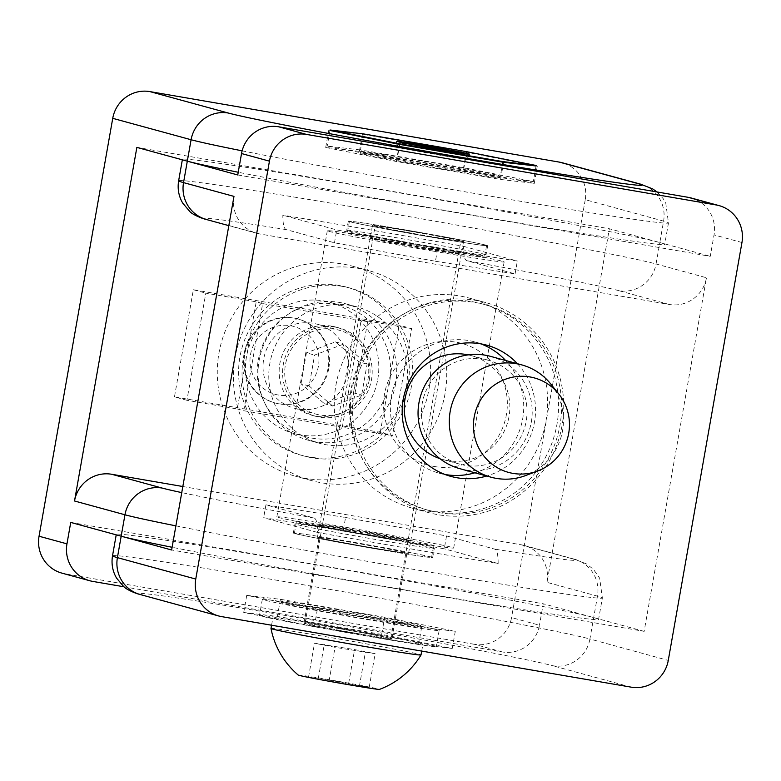 <?xml version="1.0" encoding="UTF-8"?>
<svg xmlns="http://www.w3.org/2000/svg" width="781" height="781" viewBox="0 0 781 781"><rect width="100%" height="100%" fill="white"/><g stroke="black" fill="none" stroke-linecap="round" stroke-linejoin="round"><path stroke-width="0.59" stroke-dasharray="3.9 2.93" d="M382.983 537.26A89.786 1.728 -170 0 1 276.855 516.827A89.786 1.728 -170 0 1 365.576 530.719A89.786 1.728 -170 0 1 453.693 548.008A89.786 1.728 -170 0 1 382.983 537.26M433.435 251.16A89.786 1.728 10 0 0 504.145 261.918A89.786 1.728 10 0 0 416.019 244.619A89.786 1.728 10 0 0 327.307 230.737A89.786 1.728 10 0 0 433.435 251.16M374.402 534.917A46.255 0.888 10 0 0 410.826 540.452A46.255 0.888 10 0 0 365.43 531.549A46.255 0.888 10 0 0 319.732 524.393A46.255 0.888 10 0 0 374.402 534.917M424.844 248.817A46.255 0.888 -170 0 1 370.174 238.293A46.255 0.888 -170 0 1 415.882 245.449A46.255 0.888 -170 0 1 461.268 254.352A46.255 0.888 -170 0 1 424.844 248.817M187.313 161.169A244.853 4.715 -170 0 1 182.422 159.334A244.853 4.715 -170 0 1 399.696 192.887A244.853 4.715 -170 0 1 659.818 242.54A244.853 4.715 -170 0 1 664.699 244.375A244.853 4.715 -170 0 1 505.209 220.75A244.853 4.715 -170 0 1 238.234 172.25M121.182 536.205A244.853 4.715 -170 0 1 116.301 534.37A244.853 4.715 -170 0 1 333.565 567.924A244.853 4.715 -170 0 1 593.687 617.576A244.853 4.715 -170 0 1 598.578 619.411A244.853 4.715 -170 0 1 439.078 595.786A244.853 4.715 -170 0 1 172.113 547.286M233.978 196.392A32.646 31.962 105.3 0 0 256.871 233.304A32.646 31.962 105.3 0 0 259.809 233.958L669.317 304.483A32.646 31.962 105.3 0 0 706.483 277.763L644.14 631.36L171.635 549.99M435.437 261.254L515.079 273.897L466.853 260.717C464.588 259.966 463.455 255.162 463.445 246.308A238.332 4.588 10 0 0 282.849 215.205C282.849 224.059 283.981 228.853 286.246 229.614L334.473 242.793L435.437 261.254L437.702 248.397L336.738 229.936L282.849 215.205M237.756 174.964L710.261 256.324L714.039 234.896A32.646 31.962 105.3 0 0 691.146 197.983M270.987 628.49A76.177 1.464 -170 0 1 330.978 637.608A76.177 1.464 -170 0 1 421.027 654.947M298.254 675.077A41.247 0.791 -170 0 1 339.003 681.432A41.247 0.791 -170 0 1 379.459 689.398M182.822 486.514L521.191 544.787A32.646 31.962 -74.7 0 1 524.129 545.441A32.646 31.962 -74.7 0 1 547.022 582.353L609.365 228.755L659.818 242.54L663.596 221.111L585.242 199.692A32.646 31.962 105.3 0 0 562.349 162.78M345.563 517.491L446.527 535.951L494.754 549.131C497.019 549.883 498.151 554.686 498.151 563.54A238.332 4.588 -170 0 1 317.555 532.437C317.545 523.592 316.412 518.789 314.147 518.028L265.921 504.848L345.563 517.491L343.298 530.348L263.656 517.705L317.555 532.437M502.29 651.94L474.389 644.305A32.646 31.962 105.3 0 0 511.555 617.586L539.466 625.22A32.646 31.962 -74.7 0 1 502.29 651.94L123.964 586.785M61.943 573.137A32.646 31.962 105.3 0 0 64.882 573.791L92.793 581.415M70.739 522.421L543.244 603.781L539.466 625.22M644.14 631.36L543.244 603.781M336.777 611.113A70.739 1.357 10 0 0 281.062 602.649A70.739 1.357 10 0 0 350.493 616.268A70.739 1.357 10 0 0 420.393 627.211A70.739 1.357 10 0 0 336.777 611.113M337.06 609.512A70.739 1.357 -170 0 1 420.676 625.601A70.739 1.357 -170 0 1 350.776 614.667A70.739 1.357 -170 0 1 281.345 601.038A70.739 1.357 -170 0 1 337.06 609.512M432.869 547.92A70.739 1.357 10 0 0 357.718 533.579A70.739 1.357 10 0 0 294.954 523.885A70.739 1.357 10 0 0 364.376 537.513A70.739 1.357 10 0 0 434.275 548.457A70.739 1.357 10 0 0 432.869 547.92M431.258 557.029A70.739 1.357 10 0 0 356.116 542.688A70.739 1.357 10 0 0 293.344 532.993A70.739 1.357 10 0 0 362.774 546.622A70.739 1.357 10 0 0 432.674 557.566A70.739 1.357 10 0 0 431.258 557.029M428.954 389.27A108.823 106.528 105.3 0 0 352.641 266.214A108.823 106.528 105.3 0 0 221.199 343.103A108.823 106.528 105.3 0 0 295.257 476.156A108.823 106.528 105.3 0 0 428.954 389.27M339.071 285.465A87.062 85.217 105.3 0 0 240.753 352.7A87.062 85.217 105.3 0 0 300.997 455.167A87.062 85.217 105.3 0 0 406.159 393.653A87.062 85.217 105.3 0 0 346.901 287.203A87.062 85.217 105.3 0 0 339.071 285.465M377.77 379.254A68.015 66.58 105.3 0 0 330.08 302.345A68.015 66.58 105.3 0 0 247.919 350.405A68.015 66.58 105.3 0 0 294.212 433.562A68.015 66.58 105.3 0 0 377.77 379.254M389.582 382.485A68.015 66.58 -74.7 0 1 306.015 436.794A68.015 66.58 -74.7 0 1 259.731 353.627A68.015 66.58 -74.7 0 1 341.883 305.576A68.015 66.58 -74.7 0 1 389.582 382.485M445.053 393.663A108.823 106.528 -74.7 0 1 311.365 480.559A108.823 106.528 -74.7 0 1 237.297 347.496A108.823 106.528 -74.7 0 1 368.739 270.607A108.823 106.528 -74.7 0 1 445.053 393.663M265.921 504.848L263.656 517.705M446.527 535.951L444.262 548.809L343.298 530.348M498.151 563.54L444.262 548.809M500.582 179.445L534.263 183.379L463.66 169.36L359.387 151.397L325.716 147.472L396.318 161.491L500.582 179.445L503.608 162.302M396.318 161.491L399.335 144.348M325.716 147.472L328.742 130.32M329.963 130.466L362.413 134.254L466.687 152.207L536.078 165.992M359.387 151.397L362.413 134.254M463.66 169.36L466.687 152.207M534.263 183.379L537.279 166.236M383.783 156.249A70.739 1.357 10 0 0 360.324 153.144A70.739 1.357 10 0 0 429.755 166.763A70.739 1.357 10 0 0 499.655 177.707A70.739 1.357 10 0 0 458.681 169.223A70.739 1.357 10 0 0 383.783 156.249M585.242 199.692L511.555 617.586M136.86 147.384L609.365 228.755M474.389 644.305L64.882 573.791M384.067 154.638A70.739 1.357 -170 0 1 458.964 167.612A70.739 1.357 -170 0 1 499.938 176.096A70.739 1.357 -170 0 1 430.038 165.162A70.739 1.357 -170 0 1 360.607 151.534A70.739 1.357 -170 0 1 384.067 154.638M402.176 241.495A69.646 1.337 -170 0 1 484.503 257.349A69.646 1.337 -170 0 1 415.677 246.571A69.646 1.337 -170 0 1 347.32 233.158A69.646 1.337 -170 0 1 402.176 241.495M404.255 229.712A69.646 1.337 10 0 0 349.4 221.374A69.646 1.337 10 0 0 417.757 234.788A69.646 1.337 10 0 0 486.583 245.556A69.646 1.337 10 0 0 404.255 229.712M406.794 242.754A46.255 0.888 10 0 0 370.36 237.219A46.255 0.888 10 0 0 415.756 246.132A46.255 0.888 10 0 0 461.464 253.288A46.255 0.888 10 0 0 406.794 242.754M408.863 230.971A46.255 0.888 -170 0 1 463.543 241.495A46.255 0.888 -170 0 1 417.835 234.339A46.255 0.888 -170 0 1 372.439 225.436A46.255 0.888 -170 0 1 408.863 230.971M409.4 231.117A43.531 0.84 -170 0 1 460.858 241.026A43.531 0.84 -170 0 1 417.845 234.29A43.531 0.84 -170 0 1 375.124 225.904A43.531 0.84 -170 0 1 409.4 231.117M378.824 537.25A69.646 1.337 10 0 0 433.68 545.587A69.646 1.337 10 0 0 365.323 532.173A69.646 1.337 10 0 0 296.497 521.396A69.646 1.337 10 0 0 378.824 537.25M376.745 549.033A69.646 1.337 -170 0 1 294.417 533.189A69.646 1.337 -170 0 1 363.243 543.957A69.646 1.337 -170 0 1 431.6 557.37A69.646 1.337 -170 0 1 376.745 549.033M374.206 535.991A46.255 0.888 -170 0 1 319.536 525.457A46.255 0.888 -170 0 1 365.244 532.613A46.255 0.888 -170 0 1 410.64 541.526A46.255 0.888 -170 0 1 374.206 535.991M372.137 547.774A46.255 0.888 10 0 0 408.561 553.309A46.255 0.888 10 0 0 363.165 544.406A46.255 0.888 10 0 0 317.457 537.25A46.255 0.888 10 0 0 372.137 547.774M354.213 542.873A44.615 0.859 -170 0 1 406.95 553.026A44.615 0.859 -170 0 1 362.862 546.124A44.615 0.859 -170 0 1 319.068 537.533A44.615 0.859 -170 0 1 354.213 542.873M330.187 626.157A89.786 1.728 10 0 0 259.477 615.408A89.786 1.728 10 0 0 347.594 632.708A89.786 1.728 10 0 0 436.315 646.59A89.786 1.728 10 0 0 330.187 626.157M332.872 626.899A76.177 1.464 -170 0 1 422.911 644.227A76.177 1.464 -170 0 1 347.643 632.444A76.177 1.464 -170 0 1 272.872 617.771A76.177 1.464 -170 0 1 332.872 626.899M339.091 628.598A44.615 0.859 10 0 0 303.955 623.258A44.615 0.859 10 0 0 347.75 631.849A44.615 0.859 10 0 0 391.837 638.751A44.615 0.859 10 0 0 339.091 628.598M333.018 610.088A89.786 1.728 10 0 0 262.309 599.339A89.786 1.728 10 0 0 350.425 616.629A89.786 1.728 10 0 0 439.147 630.521A89.786 1.728 10 0 0 333.018 610.088M407.994 148.302A37 0.713 10 0 0 395.733 146.662A37 0.713 10 0 0 395.723 146.672A37 0.713 10 0 0 432.039 153.798A37 0.713 10 0 0 468.6 159.529A37 0.713 10 0 0 468.6 159.509A37 0.713 10 0 0 424.864 151.104A37 0.713 10 0 0 407.994 148.302M486.241 245.214A70.739 1.357 10 0 0 411.099 230.873A70.739 1.357 10 0 0 348.326 221.179A70.739 1.357 10 0 0 417.757 234.808A70.739 1.357 10 0 0 487.656 245.751A70.739 1.357 10 0 0 486.241 245.214M363.331 133.883L360.5 149.952L463.553 167.7L533.325 181.563L500.045 177.677L396.992 159.929L327.21 146.067L360.5 149.952M329.943 130.564L327.21 146.067M399.726 144.417L396.992 159.929M502.788 162.165L500.045 177.677M536.059 166.089L533.325 181.563M466.384 151.631L463.553 167.7M413.032 144.807A32.646 0.625 10 0 0 400.77 143.138A32.646 0.625 10 0 0 432.811 149.435A32.646 0.625 10 0 0 465.066 154.472A32.646 0.625 10 0 0 452.97 151.856M339.305 628.656A43.531 0.84 -170 0 1 390.764 638.565A43.531 0.84 -170 0 1 347.75 631.829A43.531 0.84 -170 0 1 305.029 623.443A43.531 0.84 -170 0 1 339.305 628.656M329.074 681.071L308.554 676.99L318.345 678.133L369.179 687.426L329.074 681.071L335.029 647.312L314.509 643.241L354.603 649.597L375.124 653.677L335.029 647.312M308.554 676.99L314.509 643.241M359.387 686.284L365.342 652.535M369.179 687.426L375.124 653.677M348.658 683.355L354.603 649.597M318.345 678.133L324.291 644.384M328.811 368.271A43.531 42.613 105.3 0 0 298.293 319.048A43.531 42.613 105.3 0 0 245.712 349.8A43.531 42.613 105.3 0 0 275.342 403.025A43.531 42.613 105.3 0 0 328.811 368.271M244.102 353.608A43.531 42.613 -74.7 0 1 297.571 318.843A43.531 42.613 -74.7 0 1 328.098 368.076A43.531 42.613 -74.7 0 1 274.619 402.83A43.531 42.613 -74.7 0 1 244.102 353.608M369.384 379.351A43.531 42.613 105.3 0 0 338.866 330.129A43.531 42.613 105.3 0 0 286.285 360.89A43.531 42.613 105.3 0 0 315.915 414.115A43.531 42.613 105.3 0 0 369.384 379.351M347.701 373.425A43.531 42.613 -74.7 0 1 294.232 408.19A43.531 42.613 -74.7 0 1 264.603 354.964A43.531 42.613 -74.7 0 1 317.184 324.203A43.531 42.613 -74.7 0 1 347.701 373.425M335.322 327.122A45.708 44.742 -74.7 0 1 339.442 328.03A45.708 44.742 -74.7 0 1 370.545 383.92A45.708 44.742 -74.7 0 1 315.339 416.214A45.708 44.742 -74.7 0 1 283.708 362.413A45.708 44.742 -74.7 0 1 335.322 327.122M250.506 354.545A35.184 34.442 -74.7 0 1 306.718 333.311A35.184 34.442 -74.7 0 1 296.136 393.312A35.184 34.442 -74.7 0 1 250.506 354.545M406.374 386.81A70.739 69.245 105.3 0 0 356.771 306.826A70.739 69.245 105.3 0 0 271.329 356.8A70.739 69.245 105.3 0 0 319.468 443.286A70.739 69.245 105.3 0 0 406.374 386.81M395.635 383.871A70.739 69.245 -74.7 0 1 308.739 440.357A70.739 69.245 -74.7 0 1 260.59 353.871A70.739 69.245 -74.7 0 1 346.032 303.887A70.739 69.245 -74.7 0 1 395.635 383.871M332.667 405.993L309.139 385.999L314.597 355.072L343.572 344.128L367.099 364.112L361.642 395.04L332.667 405.993L324.505 403.757L353.49 392.814L361.642 395.04M309.139 385.999L300.988 383.774L324.505 403.757M300.988 383.774L306.435 352.836L314.597 355.072M367.099 364.112L358.938 361.876L335.42 341.893L306.435 352.836M335.42 341.893L343.572 344.128M358.938 361.876L353.49 392.814M331.886 326.185A45.708 44.742 -74.7 0 1 336.006 327.093A45.708 44.742 -74.7 0 1 367.109 382.983A45.708 44.742 -74.7 0 1 311.902 415.277A45.708 44.742 -74.7 0 1 280.272 361.476A45.708 44.742 -74.7 0 1 331.886 326.185M342.498 286.402A87.062 85.217 105.3 0 0 244.189 353.637A87.062 85.217 105.3 0 0 304.434 456.104A87.062 85.217 105.3 0 0 409.595 394.59A87.062 85.217 105.3 0 0 350.337 288.14A87.062 85.217 105.3 0 0 342.498 286.402M237.317 408.971L243.76 410.728L262.65 303.584L256.207 301.817L237.317 408.971L186.913 400.292L205.813 293.139L256.207 301.817M186.913 400.292L174.466 396.894L380.269 432.332L392.716 435.73L411.616 328.576L399.159 325.179L193.356 289.741L174.466 396.894M243.76 410.728L392.716 435.73M342.322 427.051L361.212 319.898L367.656 321.665L348.756 428.818M367.656 321.665L262.65 303.584M380.269 432.332L399.159 325.179M361.212 319.898L411.616 328.576M193.356 289.741L205.813 293.139M484.64 254.323A70.739 1.357 -170 0 1 486.046 254.86A70.739 1.357 -170 0 1 416.146 243.916A70.739 1.357 -170 0 1 346.725 230.288A70.739 1.357 -170 0 1 409.488 239.982A70.739 1.357 -170 0 1 484.64 254.323M562.047 425.645A108.823 106.528 -74.7 0 1 428.359 512.541A108.823 106.528 -74.7 0 1 354.291 379.478A108.823 106.528 -74.7 0 1 485.743 302.589A108.823 106.528 -74.7 0 1 562.047 425.645M438.531 512.57A106.646 104.4 105.3 0 0 558.962 430.204A106.646 104.4 105.3 0 0 485.167 304.688A106.646 104.4 105.3 0 0 356.351 380.035A106.646 104.4 105.3 0 0 428.935 510.442A106.646 104.4 105.3 0 0 438.531 512.57M517.403 363.702A68.015 66.58 -74.7 0 1 534.477 422.091A68.015 66.58 -74.7 0 1 486.709 476.029M474.897 472.798A68.015 66.58 105.3 0 0 522.674 418.86A68.015 66.58 105.3 0 0 505.6 360.471M480.803 343.845A68.015 66.58 105.3 0 0 474.985 341.951A68.015 66.58 105.3 0 0 392.823 390.012A68.015 66.58 105.3 0 0 439.117 473.169A68.015 66.58 105.3 0 0 445.092 474.506M545.948 421.242A108.823 106.528 105.3 0 0 469.635 298.186A108.823 106.528 105.3 0 0 338.193 375.075A108.823 106.528 105.3 0 0 412.261 508.138A108.823 106.528 105.3 0 0 545.948 421.242M334.473 242.793L336.738 229.936M515.079 273.897L517.344 261.039L437.702 248.397M463.445 246.308L517.344 261.039M381.665 634.397L277.392 616.443L243.721 612.509L314.313 626.538L418.587 644.491L452.258 648.425L381.665 634.397L384.682 617.254L455.284 631.273L421.613 627.348L317.34 609.385L246.737 595.366L280.418 599.3L384.682 617.254M280.418 599.3L277.392 616.443M246.737 595.366L243.721 612.509M317.34 609.385L314.313 626.538M421.613 627.348L418.587 644.491M455.284 631.273L452.258 648.425M178.644 180.762A244.853 4.715 -170 0 1 395.918 214.316A244.853 4.715 -170 0 1 656.04 263.968L659.818 242.54L710.261 256.324M435.525 511.75A106.646 104.4 105.3 0 0 555.955 429.384A106.646 104.4 105.3 0 0 482.16 303.868A106.646 104.4 105.3 0 0 353.344 379.215A106.646 104.4 105.3 0 0 425.928 509.612A106.646 104.4 105.3 0 0 435.525 511.75M434.5 466.54A63.115 61.787 105.3 0 0 503.677 382.397A63.115 61.787 105.3 0 0 398.193 364.239A63.115 61.787 105.3 0 0 434.5 466.54M464.871 465.3A53.869 52.727 -74.7 0 1 460.019 464.217A53.869 52.727 -74.7 0 1 422.746 400.819A53.869 52.727 -74.7 0 1 483.576 359.211A53.869 52.727 -74.7 0 1 488.428 360.295A53.869 52.727 -74.7 0 1 525.701 423.692A53.869 52.727 -74.7 0 1 464.871 465.3M468.229 354.867A53.869 52.727 -74.7 0 1 471.246 355.599A53.869 52.727 -74.7 0 1 507.914 421.467A53.869 52.727 -74.7 0 1 442.847 459.521A53.869 52.727 -74.7 0 1 439.869 458.613M459.775 468.659A58.224 56.993 105.3 0 0 465.017 469.83A58.224 56.993 105.3 0 0 530.758 424.864A58.224 56.993 105.3 0 0 490.468 356.341M550.722 383.959A58.224 56.993 -74.7 0 1 525.691 475.531M175.891 525.857A244.853 4.715 10 0 0 442.866 574.357A244.853 4.715 10 0 0 602.356 597.982A244.853 4.715 10 0 0 597.465 596.147L589.909 639.004L668.263 660.423M112.523 555.799A244.853 4.715 -170 0 1 329.787 589.352A244.853 4.715 -170 0 1 589.909 639.004A32.646 31.962 105.3 0 1 552.743 665.724A212.207 4.081 10 0 0 306.132 619.021A212.207 4.081 10 0 0 143.235 595.21A32.646 31.962 -74.7 0 1 140.297 594.556M143.235 595.21L221.589 616.619M631.097 687.143L552.743 665.724M286.246 229.614A212.207 4.081 10 0 0 209.367 220.174A32.646 31.962 -74.7 0 1 206.428 219.52M209.367 220.174L259.809 233.958M669.317 304.483L618.874 290.688A32.646 31.962 105.3 0 0 656.04 263.968L706.483 277.763M618.874 290.688A212.207 4.081 10 0 0 466.853 260.717M741.95 242.52L714.039 234.896M242.13 150.84A244.853 4.715 10 0 0 509.075 199.331A244.853 4.715 10 0 0 668.477 222.946A244.853 4.715 10 0 0 663.596 221.111A32.646 31.962 -74.7 0 0 640.703 184.189M314.147 518.028A212.207 4.081 -170 0 1 181.748 492.606M521.191 544.787L571.633 558.571A32.646 31.962 -74.7 0 1 574.572 559.225A32.646 31.962 -74.7 0 1 597.465 596.147L547.022 582.353M571.633 558.571A212.207 4.081 -170 0 1 494.754 549.131M327.307 230.737L276.855 516.827M504.145 261.918L453.693 548.008M370.174 238.293L319.732 524.393M461.268 254.352L410.826 540.452M256.871 233.304L228.823 225.641M524.129 545.441L574.572 559.225L586.619 563.98L593.443 569.32L599.642 578.165L602.356 597.982L598.578 619.411M657.036 191.96L663.196 198.677L665.773 203.128L668.477 222.946L664.699 244.375M281.345 601.038L281.062 602.649M420.676 625.601L420.393 627.211M432.674 557.566L434.275 548.457M293.344 532.993L294.954 523.885M341.883 305.576L330.08 302.345M306.015 436.794L294.212 433.562M368.739 270.607L352.641 266.214M311.365 480.559L295.257 476.156M499.655 177.707L499.938 176.096M360.324 153.144L360.607 151.534M349.4 221.374L347.32 233.158M486.583 245.556L484.503 257.349M372.439 225.436L370.36 237.219M463.543 241.495L461.464 253.288M431.6 557.37L433.68 545.587M294.417 533.189L296.497 521.396M408.561 553.309L410.64 541.526M317.457 537.25L319.536 525.457M391.837 638.751L406.95 553.026M303.955 623.258L319.068 537.533M262.309 599.339L259.477 615.408M439.147 630.521L436.315 646.59M396.67 141.322L395.723 146.672L400.77 143.138M469.547 154.169L468.6 159.529L465.066 154.472M390.764 638.565L460.858 241.026M305.029 623.443L375.124 225.904M421.711 651.081L422.911 644.227M271.563 625.23L272.872 617.771M274.619 402.83L275.342 403.025M297.571 318.843L298.293 319.048M294.232 408.19L315.915 414.115M317.184 324.203L338.866 330.129M308.739 440.357L319.468 443.286M346.032 303.887L356.771 306.826M339.442 328.03L336.006 327.093M315.339 416.214L311.902 415.277M350.337 288.14L346.901 287.203M304.434 456.104L300.997 455.167M348.326 221.179L346.725 230.288M487.656 245.751L486.046 254.86M439.117 473.169L450.92 476.4M474.985 341.951L486.788 345.182M412.261 508.138L428.359 512.541M469.635 298.186L485.743 302.589M485.167 304.688L482.16 303.868M428.935 510.442L425.928 509.612M442.847 459.521L460.019 464.217M471.246 355.599L488.428 360.295"/><path stroke-width="1.17" d="M719.057 205.608L691.146 197.983A32.646 31.962 105.3 0 0 688.207 197.329L716.118 204.954A32.646 31.962 -74.7 0 1 719.057 205.608A32.646 31.962 -74.7 0 1 741.95 242.52L668.263 660.423A32.646 31.962 -74.7 0 1 631.097 687.143L221.589 616.619A32.646 31.962 -74.7 0 1 218.651 615.965A32.646 31.962 -74.7 0 1 195.758 579.053L117.404 557.634A244.853 4.715 -170 0 1 112.523 555.799L116.213 534.848M241.534 153.535L269.445 161.159A32.646 31.962 -74.7 0 1 306.611 134.439L278.71 126.805A32.646 31.962 105.3 0 0 241.534 153.535L237.756 174.964L136.86 147.384L74.517 500.992A32.646 31.962 -74.7 0 1 111.683 474.262L182.822 486.514M421.027 654.947A76.177 1.464 -170 0 1 421.018 654.956A76.177 1.464 -170 0 1 345.749 643.163A76.177 1.464 -170 0 1 270.987 628.5A76.177 1.464 -170 0 1 270.987 628.49A81.614 81.614 0 0 0 298.254 675.077A41.247 0.791 -170 0 0 346.998 684.429A41.247 0.791 -170 0 0 379.459 689.398A81.614 81.614 0 0 0 421.018 654.956L421.711 651.081M172.113 547.286A244.853 4.715 -170 0 1 121.182 536.205L70.739 522.421L66.961 543.849L39.05 536.225A32.646 31.962 105.3 0 0 61.943 573.137L89.854 580.761A32.646 31.962 -74.7 0 1 66.961 543.849M238.234 172.25A244.853 4.715 -170 0 1 187.313 161.169L183.535 182.608A244.853 4.715 -170 0 1 178.644 180.762L182.344 159.812M637.765 183.535A32.646 31.962 -74.7 0 1 640.703 184.189L562.349 162.78A32.646 31.962 105.3 0 0 559.411 162.126L637.765 183.535A212.207 4.081 -170 0 1 474.868 159.724A212.207 4.081 -170 0 1 228.257 113.02L149.903 91.602A32.646 31.962 105.3 0 0 112.737 118.331L191.091 139.74A244.853 4.715 10 0 0 242.13 150.84M123.964 586.785L92.793 581.415A32.646 31.962 -74.7 0 1 89.854 580.761M536.078 165.992L503.608 162.302L399.335 144.348L329.963 130.466M39.05 536.225L112.737 118.331M149.903 91.602L559.411 162.126M408.932 142.943A37 0.713 10 0 0 396.67 141.322A37 0.713 10 0 0 432.986 148.449A37 0.713 10 0 0 469.547 154.169A37 0.713 10 0 0 448.109 149.727A37 0.713 10 0 0 408.932 142.943M330.051 129.997L363.331 133.883L466.384 151.631L536.166 165.494L502.886 161.608L399.823 143.86L330.051 129.997L329.943 130.564M399.823 143.86L399.726 144.417M502.886 161.608L502.788 162.165M536.166 165.494L536.059 166.089M452.97 151.856A32.646 0.625 10 0 0 426.475 147.053A32.646 0.625 10 0 0 413.032 144.807M218.651 615.965L140.297 594.556A32.646 31.962 -74.7 0 1 117.404 557.634L121.182 536.205L171.635 549.99L233.978 196.392L183.535 182.608A32.646 31.962 -74.7 0 0 206.428 219.52C200.776 218.231 192.038 214.16 189.783 211.495L182.647 203.001C178.683 196.109 177.355 188.699 178.644 180.762M486.709 476.029A68.015 66.58 -74.7 0 1 450.92 476.4A68.015 66.58 -74.7 0 1 404.636 393.233A68.015 66.58 -74.7 0 1 486.788 345.182A68.015 66.58 -74.7 0 1 517.403 363.702M505.6 360.471A68.015 66.58 105.3 0 0 480.803 343.845M445.092 474.506A68.015 66.58 105.3 0 0 474.897 472.798M269.445 161.159L195.758 579.053M688.207 197.329L278.71 126.805M716.118 204.954L306.611 134.439M439.869 458.613A53.869 52.727 -74.7 0 1 405.944 394.581A53.869 52.727 -74.7 0 1 466.403 354.525A53.869 52.727 -74.7 0 1 468.229 354.867M521.718 364.883L490.468 356.341A58.224 56.993 105.3 0 0 485.226 355.179A58.224 56.993 105.3 0 0 419.485 400.136A58.224 56.993 105.3 0 0 459.775 468.659L491.015 477.201A58.224 56.993 -74.7 0 1 450.735 408.678A58.224 56.993 -74.7 0 1 516.475 363.712A58.224 56.993 -74.7 0 1 521.718 364.883A58.224 56.993 -74.7 0 1 550.722 383.959L558.757 393.975A48.969 47.934 -74.7 0 1 537.699 470.992A48.969 47.934 -74.7 0 1 473.608 429.775A48.969 47.934 -74.7 0 1 529.948 376.94A48.969 47.934 -74.7 0 1 558.757 393.975M537.699 470.992L525.691 475.531A58.224 56.993 -74.7 0 1 491.015 477.201M181.748 492.606A212.207 4.081 -170 0 1 162.126 488.057A32.646 31.962 105.3 0 0 124.96 514.777A244.853 4.715 10 0 0 175.891 525.857M74.517 500.992L124.96 514.777L121.182 536.205M228.257 113.02A32.646 31.962 105.3 0 0 191.091 139.74L187.313 161.169M162.126 488.057L111.683 474.262M140.297 594.556C134.644 593.267 125.907 589.186 123.652 586.531L116.515 578.038C112.562 571.145 111.224 563.726 112.523 555.799M228.823 225.641L206.428 219.52M657.036 191.96L652.75 188.943L640.703 184.189M270.987 628.49L271.563 625.23"/></g></svg>
